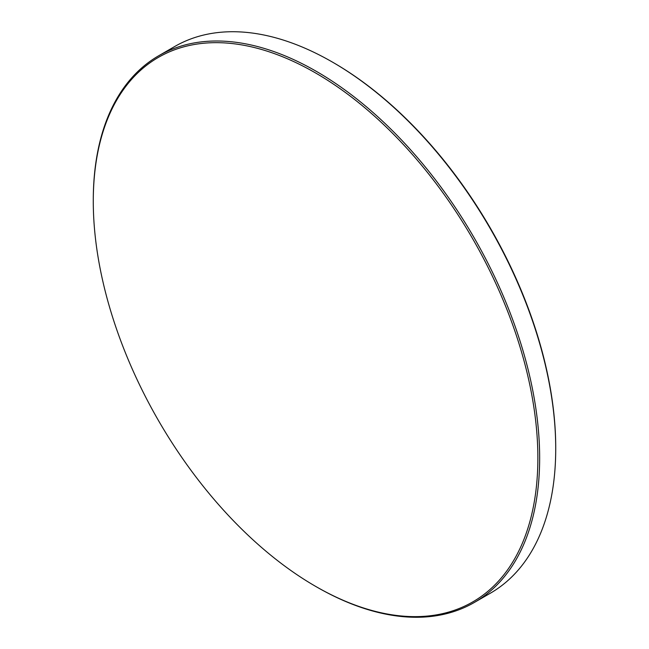 <?xml version="1.0" encoding="UTF-8"?>
<svg xmlns="http://www.w3.org/2000/svg" width="649" height="649" viewBox="0 0 649 649"><rect width="100%" height="100%" fill="white"/><g stroke="black" fill="none" stroke-linecap="round" stroke-linejoin="round"><path stroke-width="0.97" d="M333.432 62.661L332.539 62.142L333.424 62.661A314.376 181.501 60 0 1 333.432 62.661A314.376 181.501 60 0 1 555.722 447.688L555.722 448.719A315.633 182.231 -120 0 0 332.539 62.142A315.633 182.231 -120 0 0 332.531 62.142A315.633 182.231 -120 0 0 174.719 46.509L158.648 55.79A315.633 182.231 60 0 1 316.469 71.422A315.633 182.231 60 0 1 522.664 349.568A315.633 182.231 60 0 1 474.281 602.491A315.633 182.231 60 0 1 316.469 586.858A315.633 182.231 60 0 1 316.461 586.858A315.633 182.231 60 0 1 316.461 586.85L315.576 586.339A314.376 181.501 -120 0 0 537.867 457.999A314.376 181.501 -120 0 0 315.576 72.964A314.376 181.501 -120 0 0 93.278 201.312A314.376 181.501 -120 0 0 315.568 586.339A314.376 181.501 -120 0 0 315.576 586.339L316.461 586.858M474.281 602.491L490.352 593.21A315.633 182.231 -120 0 0 555.722 448.719M93.278 201.312L93.278 200.281A315.633 182.231 60 0 1 158.648 55.79"/></g></svg>
